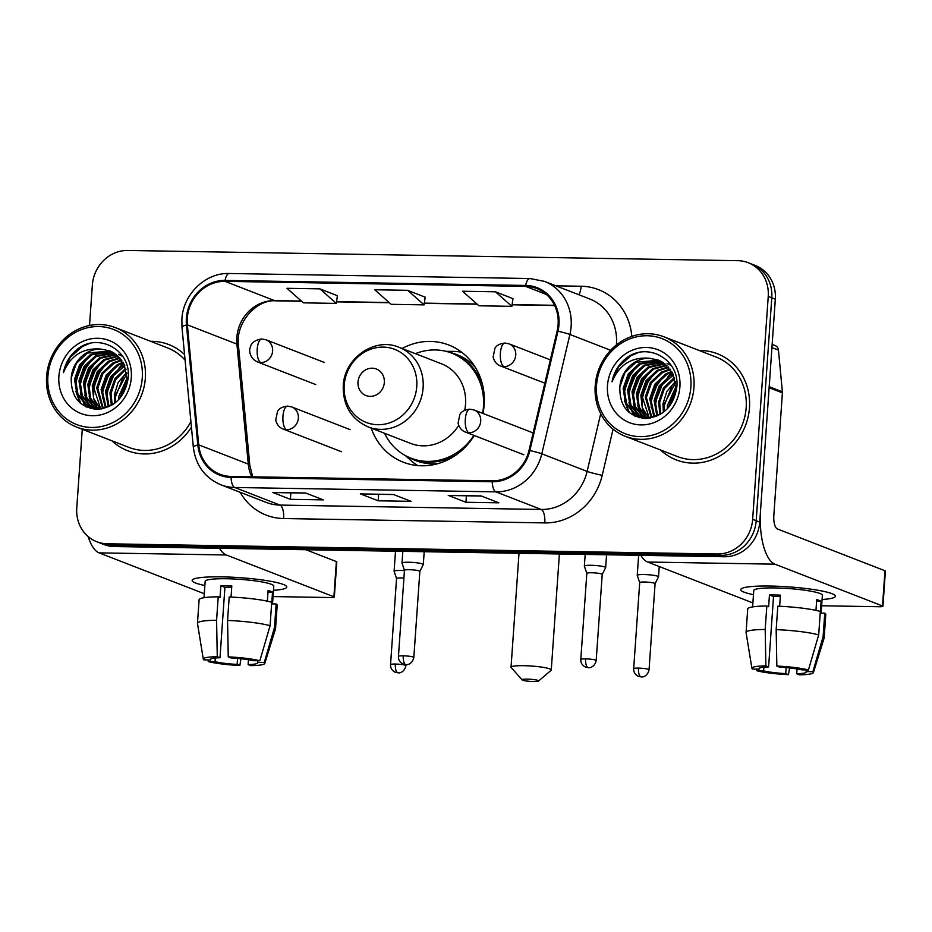 <?xml version="1.0" encoding="UTF-8"?>
<svg xmlns="http://www.w3.org/2000/svg" width="932" height="932" viewBox="0 0 932 932"><rect width="100%" height="100%" fill="white"/><g stroke="black" fill="none" stroke-linecap="round" stroke-linejoin="round"><path stroke-width="1.4" d="M371.181 428.091A62.852 57.598 -68.8 0 0 403.276 462.19A62.852 57.598 -68.8 0 0 474.248 435.5M482.974 413.447A62.852 57.598 -68.8 0 0 484.186 404.581A62.852 57.598 -68.8 0 0 448.805 345.015A62.852 57.598 -68.8 0 0 402.1 348.498M82.272 429.279L76.762 508.033A35.579 32.608 -68.8 0 0 96.8 541.748L103.871 544.498A35.579 32.608 -68.8 0 0 114.298 546.525L724.35 556.742A35.579 32.608 -68.8 0 0 759.731 522.095L775.319 299.184A35.579 32.608 -68.8 0 0 755.281 265.469L751.74 264.094A35.579 32.608 -68.8 0 1 771.778 297.809A35.579 32.608 -68.8 0 0 751.74 264.094L748.198 262.719A35.579 32.608 -68.8 0 0 737.783 260.68L127.731 250.463A35.579 32.608 -68.8 0 0 92.35 285.11L89.53 325.489M100.341 543.123A35.579 32.608 -68.8 0 0 110.757 545.15L720.809 555.367A35.579 32.608 -68.8 0 0 756.19 520.72L771.778 297.809L756.19 520.72A35.579 32.608 -68.8 0 1 720.809 555.367L110.757 545.15A35.579 32.608 -68.8 0 1 100.341 543.123M111.945 440.801A56.922 52.169 -68.8 0 0 127.579 450.692A56.922 52.169 -68.8 0 0 191.433 427.194A56.922 52.169 -68.8 0 1 127.579 450.692A56.922 52.169 -68.8 0 1 111.945 440.801M660.555 449.993A56.922 52.169 -68.8 0 0 676.189 459.884A56.922 52.169 -68.8 0 0 749.468 407.703A56.922 52.169 -68.8 0 0 717.419 353.764A56.922 52.169 -68.8 0 0 699.21 350.502A56.922 52.169 -68.8 0 1 717.419 353.764L717.419 353.764A56.922 52.169 -68.8 0 1 749.468 407.703A56.922 52.169 -68.8 0 1 676.189 459.884A56.922 52.169 -68.8 0 1 660.555 449.993M187.262 318.313A37.956 34.775 111.2 0 1 224.996 281.348L525.636 286.392A37.956 34.775 111.2 0 1 536.75 288.559A37.956 34.775 111.2 0 1 557.126 331.035L529.027 450.377A37.956 34.775 111.2 0 1 492.282 480.819L231.113 476.45A37.956 34.775 111.2 0 1 219.999 474.272A37.956 34.775 111.2 0 1 198.702 444.844L187.344 324.837A37.956 34.775 111.2 0 1 187.262 318.313M186.388 318.29A38.899 35.649 -68.8 0 0 186.458 324.988L197.829 444.995A38.899 35.649 -68.8 0 0 231.043 477.382L492.213 481.762A38.899 35.649 -68.8 0 0 529.877 450.552L557.977 331.21A38.899 35.649 -68.8 0 0 525.695 285.448L225.066 280.416A38.899 35.649 -68.8 0 0 186.388 318.29M512.961 298.659L495.44 291.786L462.528 291.238L478.966 305.789L511.878 306.337L512.961 298.601M337.407 295.724L319.886 288.85L286.974 288.303L303.413 302.842L336.324 303.401L337.407 295.654M425.178 297.192L407.657 290.318L374.746 289.77L391.184 304.321L424.107 304.869L425.19 297.133M184.559 354.579A56.922 52.169 -68.8 0 0 168.809 344.572A56.922 52.169 -68.8 0 0 150.6 341.322A56.922 52.169 -68.8 0 1 168.809 344.572A56.922 52.169 -68.8 0 1 184.559 354.579M96.8 541.748A35.579 32.608 -68.8 0 0 107.215 543.775L717.267 553.992A35.579 32.608 -68.8 0 0 752.648 519.345L768.236 296.423A35.579 32.608 -68.8 0 0 748.198 262.719M305.614 492.993L323.311 499.878L290.4 499.319L272.692 492.445L305.614 492.993M481.168 495.94L498.865 502.814L465.953 502.266L448.245 495.381L481.168 495.94M393.386 494.473L411.094 501.346L378.171 500.799L360.474 493.913L393.386 494.473M378.171 500.799L378.625 494.31M393.619 494.554L361.092 494.007A9.483 3.6 -89 0 1 360.964 494.018A9.483 3.6 -89 0 1 360.474 493.913M465.953 502.266L466.408 495.777M481.39 496.022L448.875 495.486A9.483 3.6 -89 0 1 448.746 495.486A9.483 3.6 -89 0 1 448.245 495.381M290.4 499.319L290.854 492.842M305.836 493.086L273.321 492.539A9.483 3.6 -89 0 1 273.192 492.55A9.483 3.6 -89 0 1 272.692 492.445M407.657 290.318L424.107 304.869M319.886 288.85L336.324 303.401M495.44 291.786L511.878 306.337M204.865 585.517A47.439 6.093 4 0 1 193.437 579.156A47.439 6.093 4 0 1 221.758 576.861A47.439 6.093 4 0 1 285.681 585.599A47.439 6.093 4 0 1 273.484 590.317A47.439 6.093 4 0 0 286.788 587.043A47.439 6.093 4 0 0 221.758 576.861A47.439 6.093 4 0 0 192.143 580.426A47.439 6.093 4 0 0 204.865 585.517M88.214 536.622A47.439 17.988 91 0 0 99.083 552.862L204.294 593.731M219.544 548.296A47.439 17.988 91 0 0 226.36 554.983L333.901 596.771L336.37 561.577L305.906 549.74M336.37 561.577A5.93 0.757 4 0 1 336.802 561.891L334.332 597.097A5.93 0.757 -176 0 1 330.627 597.54L273.041 596.573M237.555 658.4L237.136 664.411A23.719 3.041 4 0 1 215.012 661.673L215.269 658.027M210.644 659.11L210.585 659.961A23.719 3.041 4 0 1 210.387 659.518A23.719 3.041 4 0 1 219.999 657.747L224.915 587.358A23.719 3.041 -176 0 1 230.122 587.335A23.719 3.041 -176 0 1 231.719 587.37M204.015 597.715L205.156 581.335A34.391 4.415 4 0 1 226.627 578.749A34.391 4.415 4 0 1 273.775 586.135L272.528 603.913M210.585 659.961L203.84 659.844A30.838 3.961 4 0 1 203.293 659.145L197.479 623.403A39.132 5.021 4 0 1 197.468 623.24L199.11 599.777A39.132 5.021 4 0 1 218.228 596.806L220.022 597.505L220.849 585.774A34.391 4.415 4 0 1 226.138 585.785A34.391 4.415 4 0 1 231.812 585.96L231.043 597.074M257.628 660.741L257.512 662.384L264.257 662.501L274.509 627.434L276.152 603.971L271.713 603.889L272.528 592.158A34.391 4.415 4 0 0 268.101 590.445L267.356 601.175M229.202 596.993A39.132 5.021 4 0 1 271.725 602.247L270.094 625.71L259.83 660.788L253.085 660.672A23.719 3.041 4 0 0 230.961 657.934L228.247 656.874L227.559 620.456L229.202 596.993M276.152 603.971A39.132 5.021 4 0 1 277.188 605.241L275.557 628.704A39.132 5.021 4 0 1 275.523 628.855L264.793 663.444A30.838 3.961 4 0 1 250.825 665.658L248.11 664.598L248.448 659.74M218.228 596.806L216.585 620.269L217.273 656.699L219.999 657.747M197.468 623.24A39.132 5.021 4 0 1 216.585 620.269M227.559 620.456A39.132 5.021 4 0 1 270.094 625.71M274.509 627.434A39.132 5.021 4 0 1 275.557 628.704M203.293 659.145A30.838 3.961 4 0 1 217.273 656.699M228.247 656.874A30.838 3.961 4 0 1 259.83 660.788M264.257 662.501A30.838 3.961 4 0 1 264.793 663.444M257.512 662.384A23.719 3.041 4 0 1 257.71 662.827A23.719 3.041 4 0 1 248.11 664.598M237.136 664.411L239.85 665.471L240.969 658.726M239.85 665.471A30.838 3.961 4 0 1 208.267 661.569L215.012 661.673M208.022 659.914L208.267 661.569M220.849 585.774L224.915 587.358M267.985 592.088L272.528 592.158M142.27 377.786A50.992 46.728 -68.8 0 0 98.617 326.55A50.992 46.728 -68.8 0 0 47.905 376.213A50.992 46.728 -68.8 0 0 91.557 427.45A50.992 46.728 -68.8 0 0 142.27 377.786M145.345 378.171A53.369 48.907 -68.8 0 0 115.3 327.598A53.369 48.907 -68.8 0 0 46.6 376.516A53.369 48.907 -68.8 0 0 76.645 427.089A53.369 48.907 -68.8 0 0 145.345 378.171M185.095 360.16A53.369 48.907 -68.8 0 0 167.527 347.892L115.3 327.598M118.667 399.607L118.795 396.415L127.23 377.646M119.797 398.348L127.183 379.382M114.752 403.137L114.368 394.69L118.178 382.341L126.74 372.322M115.661 402.414L115.475 395.121L126.927 373.499M111.362 405.35L109.941 392.966L114.869 378.73L125.75 368.326M112.178 404.884L111.048 393.397L115.696 379.604L126.03 369.247M108.252 406.795L105.526 391.254L110.593 376.796L121.754 366.369L124.469 365.041M109.009 406.492L106.621 391.685L111.7 377.215L124.818 365.81M105.328 407.75L101.099 389.529L106.166 375.072L117.327 364.645L123.001 362.257M106.038 407.552L102.205 389.96L107.273 375.503L118.434 365.076L123.385 362.909M102.567 408.309L96.672 387.817L101.739 373.348L112.9 362.932L121.393 359.845M103.242 408.204L97.778 388.248L102.846 373.779L114.007 363.352L121.812 360.416M99.922 408.554L93.619 398.348L92.245 386.093L97.312 371.635L108.473 361.208L119.657 357.748M100.574 408.531L93.351 386.524L98.419 372.066L109.58 361.639L120.1 358.249M97.394 408.531L89.67 397.929L87.818 384.368L92.885 369.911L104.046 359.484L117.828 355.919M98.011 408.554L90.649 398.034L88.924 384.8L93.992 370.342L105.153 359.915L118.294 356.362M96.835 409.334L95.472 408.565M94.959 408.239L85.674 397.242L83.391 382.656L88.458 368.198L99.619 357.772L115.906 354.335M97.161 409.334L96.066 408.67M95.565 408.333L86.746 397.58L84.497 383.087L89.565 368.629L100.726 358.203L116.395 354.708M96.66 409.334L93.153 407.983M92.618 407.715L90.171 406.282L81.247 395.517L78.964 380.932L84.031 366.474L95.192 356.047L113.89 352.96M96.439 409.323L94.784 408.694M95.344 408.903L93.724 408.146M93.2 407.878L91.278 406.713L82.354 395.949L80.07 381.363L85.138 366.905L96.299 356.478L114.403 353.286M100.703 349.057A29.649 27.168 -68.8 0 0 71.216 377.926C70.948 396.974 79.581 407.447 97.138 409.334C114.613 407.517 124.946 397.183 128.138 378.357C131.785 350.315 98.443 331.85 77.146 349.395C69.842 355.43 65.252 363.177 63.411 372.625C70.541 355.535 82.971 347.671 100.703 349.057L109.626 350.84L114.508 353.356L124.166 364.4L127.183 379.277L121.078 396.752M113.366 404.15L101.576 408.437L90.369 406.969L85.744 404.558L76.82 393.805L74.537 379.219L79.604 364.75L90.765 354.335L111.793 351.807M101.681 408.95L90.369 406.969M90.917 407.179L86.851 404.989L77.927 394.224L75.643 379.65L80.711 365.181L91.872 354.766L112.329 352.075M118.481 354.277L122.744 356.408M71.216 377.926L76.296 363.468L87.445 353.042L110.174 351.061M58.879 376.4A39.132 35.859 -68.8 0 0 92.385 415.719A39.132 35.859 -68.8 0 0 131.296 377.611A39.132 35.859 -68.8 0 0 97.802 338.281A39.132 35.859 -68.8 0 0 58.879 376.4M76.645 427.089L128.872 447.383A53.369 48.907 -68.8 0 0 190.909 421.613M63.411 372.625L70.18 357.352L82.377 346.529L89.123 343.64M80.921 403.579L76.995 394.178M76.016 388.015L76.075 382.015L79.756 368.688L88.156 357.189M86.49 407.028L84.346 403.556M83.88 402.636L81.422 395.902M80.443 389.739L80.501 383.739L84.171 370.412L92.571 358.902M90.765 408.531L89.542 406.632M89.472 406.515L88.773 405.269M88.307 404.36L85.849 397.615M84.87 391.452L84.917 385.452L88.598 372.136L96.998 360.626M94.493 409.195L93.969 408.356M93.759 408.006L93.2 406.993M92.734 406.084L90.264 399.339M89.297 393.176L89.344 387.176L93.025 373.849L101.425 362.338M97.161 407.797L94.691 401.063M93.713 394.888L93.771 388.9L97.452 375.573L105.852 364.062M102.567 398.337L102.625 392.337L106.306 379.009L114.706 367.499M120.519 397.475L127.102 380.559M80.047 402.834L75.9 391.428M75.527 381.724L83.367 361.663M85.895 406.748L83.577 402.927M83.041 401.82L80.327 393.153M79.954 383.436L87.794 363.387M90.276 408.402L88.959 406.375M88.855 406.201L88.004 404.639M87.457 403.533L84.754 394.877M84.381 385.161L92.221 365.099M94.039 409.148L93.386 408.1M93.27 407.89L92.431 406.364M91.884 405.257L89.181 396.589M88.796 386.885L96.648 366.824M96.311 406.981L93.608 398.313M93.223 388.597L101.075 368.548M102.077 392.034L109.929 371.985M106.504 393.758L114.345 373.697M115.358 397.195L123.199 377.145M119.844 398.302L127.183 379.464M533.43 681.537A8.306 1.06 -176 0 0 538.533 681.047A8.306 1.06 -176 0 0 527.232 679.125A8.306 1.06 -176 0 0 522.118 679.894A8.306 1.06 -176 0 0 533.43 681.537M522.118 679.894L511.19 667.545A20.166 2.586 4 0 1 511.039 667.196A20.166 2.586 4 0 1 523.633 665.681A20.166 2.586 4 0 1 551.266 670.003A20.166 2.586 4 0 1 551.08 670.329L538.533 681.047M384.333 382.504A14.236 13.036 -68.8 0 0 372.148 368.198A14.236 13.036 -68.8 0 0 357.993 382.062A14.236 13.036 -68.8 0 0 370.179 396.368A14.236 13.036 -68.8 0 0 384.333 382.504M464.707 410.29A42.697 39.121 -68.8 0 0 465.534 404.267A42.697 39.121 -68.8 0 0 441.5 363.806L399.082 347.321C374.827 336.778 344.176 358.098 343.256 385.813C342.871 405.455 351.166 419.155 368.152 426.914A42.697 39.121 -68.8 0 0 423.116 387.782A42.697 39.121 -68.8 0 0 399.082 347.321M482.613 413.307A56.328 51.621 -68.8 0 0 483.463 406.538A56.328 51.621 -68.8 0 0 451.752 353.158A56.328 51.621 -68.8 0 0 415.416 353.671M482.916 386.337A56.328 51.621 -68.8 0 0 453.523 353.845L451.752 353.158M384.497 433.263A56.328 51.621 -68.8 0 0 410.954 458.171L412.725 458.859A56.328 51.621 -68.8 0 0 456.342 454.746M410.954 458.171A56.328 51.621 -68.8 0 0 473.864 435.361M368.152 426.914L410.581 443.399A42.697 39.121 -68.8 0 0 458.707 425.388M417.699 465.569A61.663 56.514 111.2 0 1 410.01 459.767L405.478 455.643M446.009 351.341L452.137 351.352A61.663 56.514 111.2 0 1 461.724 352.261M404.441 570.617A10.671 1.375 -176 0 0 400.76 570.466A10.671 1.375 -176 0 0 394.096 571.269A10.671 1.375 -176 0 0 394.108 571.339L396.554 578.539A7.712 0.99 -176 0 0 396.566 578.562A7.712 0.99 -176 0 1 401.377 577.933A7.712 0.99 -176 0 1 403.929 578.038M657.759 576.244A10.671 1.375 -176 0 0 643.896 574.531A10.671 1.375 -176 0 0 637.232 575.335A10.671 1.375 -176 0 0 637.243 575.405L639.702 582.605A7.712 0.99 -176 0 1 639.702 582.582A7.712 0.99 -176 0 1 644.513 581.999A7.712 0.99 -176 0 1 654.52 583.234A7.712 0.99 -176 0 1 655.079 583.653L658.505 576.896A10.671 1.375 -176 0 0 658.528 576.826A10.671 1.375 -176 0 0 657.759 576.244M655.068 583.712A7.712 0.99 -176 0 0 655.079 583.653L649.056 669.77A7.712 0.99 -176 0 0 638.49 668.116A7.712 0.99 -176 0 0 633.678 668.698C633.539 671.879 634.937 674.349 637.896 676.119L641.239 676.947A7.712 2.924 91 0 1 640.832 676.865A7.712 2.924 -89 0 1 638.49 668.116M422.522 563.953A10.671 1.375 -176 0 0 410.674 562.299A10.671 1.375 -176 0 0 402.007 563.033A10.671 1.375 -176 0 0 402.018 563.114L404.465 570.314A7.712 0.99 -176 0 1 404.465 570.279A7.712 0.99 -176 0 1 409.288 569.708A7.712 0.99 -176 0 1 419.295 570.943A7.712 0.99 -176 0 1 419.854 571.363L423.279 564.594A10.671 1.375 -176 0 0 423.303 564.524A10.671 1.375 -176 0 0 422.522 563.953M419.831 571.409A7.712 0.99 -176 0 0 419.854 571.363L413.831 657.479A7.712 0.99 -176 0 0 403.265 655.825A7.712 0.99 -176 0 0 398.453 656.408C398.302 659.588 399.712 662.058 402.659 663.817L406.014 664.644A7.712 2.924 91 0 1 405.606 664.563A7.712 2.924 -89 0 1 403.265 655.825M585.622 658.877A7.712 0.99 -176 0 0 580.799 659.46C580.659 662.64 582.069 665.11 585.016 666.869L588.36 667.696A7.712 2.924 91 0 1 587.964 667.615A7.712 2.924 -89 0 1 585.622 658.877A7.712 0.99 -176 0 1 596.189 660.532L602.212 574.415A7.712 0.99 -176 0 1 602.188 574.462L605.637 567.658A10.671 1.375 -176 0 0 605.66 567.576A10.671 1.375 -176 0 0 604.88 567.005A10.671 1.375 -176 0 0 593.032 565.351A10.671 1.375 -176 0 0 584.364 566.097A10.671 1.375 -176 0 0 584.376 566.167L586.822 573.366A7.712 0.99 -176 0 0 586.834 573.39M602.212 574.415A7.712 0.99 -176 0 0 601.653 573.995A7.712 0.99 -176 0 0 591.645 572.761A7.712 0.99 -176 0 0 586.822 573.343L580.799 659.46M753.464 594.709A47.439 6.093 4 0 1 742.047 588.337A47.439 6.093 4 0 1 770.368 586.053A47.439 6.093 4 0 1 834.28 594.791A47.439 6.093 4 0 1 822.082 599.509A47.439 6.093 4 0 0 835.387 596.235A47.439 6.093 4 0 0 770.368 586.053A47.439 6.093 4 0 0 740.742 589.618A47.439 6.093 4 0 0 753.464 594.709M769.121 387.689L760.547 510.363A47.439 17.988 91 0 0 774.97 564.175L882.511 605.963L884.969 570.757L777.428 528.98A11.86 4.497 -89 0 1 773.828 515.524L782.402 392.85L769.121 387.689A5.93 5.429 -68.8 0 0 769.11 386.663M640.867 555.344A47.439 17.988 91 0 0 647.693 562.043L752.893 602.922M884.969 570.757A5.93 0.757 4 0 1 885.4 571.083L882.942 606.278A5.93 0.757 -176 0 1 879.237 606.732L821.651 605.765M772.15 344.386L775.109 345.539A5.93 5.429 111.2 0 1 778.441 350.129L782.391 391.824A5.93 5.429 111.2 0 1 782.402 392.85M786.154 667.58L785.734 673.603A23.719 3.041 4 0 1 763.623 670.865L763.879 667.219M759.254 668.302L759.196 669.141A23.719 3.041 4 0 1 758.998 668.71A23.719 3.041 4 0 1 768.597 666.939L773.525 596.538A23.719 3.041 -176 0 1 778.721 596.527A23.719 3.041 -176 0 1 780.317 596.562M752.613 606.907L753.755 590.527A34.391 4.415 4 0 1 775.238 587.941A34.391 4.415 4 0 1 822.374 595.327L821.139 613.093M759.196 669.141L752.45 669.036A30.838 3.961 4 0 1 751.903 668.326L746.078 632.583A39.132 5.021 4 0 1 746.078 632.432L747.72 608.969A39.132 5.021 4 0 1 766.838 605.998L768.632 606.697L769.448 594.966A34.391 4.415 4 0 1 774.748 594.977A34.391 4.415 4 0 1 780.422 595.14L779.641 606.254M806.227 669.933L806.11 671.576L812.867 671.692L823.119 636.626L824.762 613.151L820.311 613.081L821.127 601.35A34.391 4.415 4 0 0 816.712 599.626L815.954 610.367M777.812 606.184A39.132 5.021 4 0 1 820.335 611.439L818.692 634.902L808.44 669.968L801.683 669.852A23.719 3.041 4 0 0 779.571 667.126L776.845 666.065L776.17 629.648L777.812 606.184M824.762 613.151A39.132 5.021 4 0 1 825.799 614.433L824.156 637.896A39.132 5.021 4 0 1 824.133 638.047L813.391 672.636A30.838 3.961 4 0 1 799.435 674.838L796.709 673.778L797.046 668.931M766.838 605.998L765.195 629.461L765.871 665.879L768.597 666.939M746.078 632.432A39.132 5.021 4 0 1 765.195 629.461M776.17 629.648A39.132 5.021 4 0 1 818.692 634.902M823.119 636.626A39.132 5.021 4 0 1 824.156 637.896M751.903 668.326A30.838 3.961 4 0 1 765.871 665.879M776.845 666.065A30.838 3.961 4 0 1 808.44 669.968M812.867 671.692A30.838 3.961 4 0 1 813.391 672.636M806.11 671.576A23.719 3.041 4 0 1 806.32 672.019A23.719 3.041 4 0 1 796.709 673.778M785.734 673.603L788.46 674.652L789.579 667.918M788.46 674.652A30.838 3.961 4 0 1 756.877 670.749L763.623 670.865M756.621 669.106L756.877 670.749M769.448 594.966L773.525 596.538M816.595 601.268L821.127 601.35M690.868 386.978A50.992 46.728 -68.8 0 0 647.216 335.741A50.992 46.728 -68.8 0 0 596.515 385.394A50.992 46.728 -68.8 0 0 640.168 436.642A50.992 46.728 -68.8 0 0 690.868 386.978M693.956 387.363A53.369 48.907 -68.8 0 0 663.91 336.79A53.369 48.907 -68.8 0 0 595.198 385.708A53.369 48.907 -68.8 0 0 625.256 436.281A53.369 48.907 -68.8 0 0 693.956 387.363M625.256 436.281L677.471 456.563A53.369 48.907 -68.8 0 0 746.171 407.645A53.369 48.907 -68.8 0 0 716.126 357.072L663.91 336.79M667.265 408.798L667.405 405.595L675.828 386.838M668.407 407.529L675.782 388.574M663.363 412.328L662.978 403.882L666.776 391.533L675.351 381.514M664.271 411.606L664.085 404.313L675.537 382.679M659.972 414.53L658.551 402.158L663.479 387.922L674.349 377.507M660.788 414.076L659.658 402.589L664.306 388.795L674.64 378.427M656.85 415.987L654.124 400.445L659.192 385.976L670.353 375.549L673.079 374.233M657.608 415.672L655.231 400.865L660.299 386.407L673.417 375.002M653.938 416.93L649.697 398.721L654.765 384.264L665.926 373.837L671.611 371.449M654.648 416.732L650.804 399.152L655.872 384.695L667.032 374.268L671.995 372.101M651.165 417.501L645.27 396.997L650.338 382.539L661.499 372.113L669.992 369.037M651.852 417.396L646.377 397.428L651.445 382.97L662.605 372.544L670.411 369.608M648.532 417.746L642.23 407.54L640.843 395.285L645.911 380.815L657.072 370.4L668.267 366.94M649.173 417.711L641.95 395.716L647.018 381.246L658.178 370.831L668.71 367.441M645.993 417.711L638.269 407.121L636.416 393.56L641.496 379.103L652.656 368.676L666.427 365.111M646.622 417.746L639.259 407.226L637.523 393.991L642.602 379.534L653.763 369.107L666.904 365.542M645.445 418.515L644.082 417.746M643.569 417.431L634.273 406.422L632.001 391.848L637.069 377.378L648.229 366.952L664.504 363.515M645.76 418.526L644.676 417.862M644.163 417.524L635.344 406.771L633.108 392.267L638.175 377.81L649.336 367.383L664.994 363.899M645.259 418.515L641.764 417.175M641.228 416.907L638.769 415.462L629.846 404.709L627.574 390.124L632.642 375.666L643.802 365.239L662.501 362.152M645.037 418.515L643.395 417.885M643.954 418.084L642.334 417.338M641.798 417.058L639.876 415.893L630.952 405.14L628.681 390.555L633.748 376.097L644.909 365.67L663.002 362.478M649.313 358.238A29.649 27.168 -68.8 0 0 619.827 387.118C619.547 406.166 628.191 416.639 645.736 418.526C663.211 416.697 673.556 406.375 676.749 387.549C680.395 359.507 647.053 341.042 625.756 358.587C618.44 364.622 613.862 372.357 612.009 381.817C619.151 364.715 631.581 356.863 649.313 358.238L658.225 360.032L663.118 362.548L672.776 373.592L675.793 388.458L669.689 405.933M661.965 413.342L650.175 417.629L638.968 416.161L634.342 413.75L625.43 402.985L623.147 388.399L628.215 373.942L639.375 363.515L660.404 360.987M650.28 418.142L638.968 416.161M639.527 416.371L635.449 414.181L626.537 403.416L624.254 388.83L629.321 374.373L640.482 363.946L660.928 361.255M667.079 363.468L671.355 365.589M619.827 387.118L624.894 372.649L636.055 362.233L658.784 360.253M607.489 385.58A39.132 35.859 -68.8 0 0 640.983 424.91A39.132 35.859 -68.8 0 0 679.906 386.792A39.132 35.859 -68.8 0 0 646.4 347.473A39.132 35.859 -68.8 0 0 607.489 385.58M612.009 381.817L618.778 366.544L630.976 355.709L637.733 352.832M629.519 412.76L625.593 403.37M624.615 397.207L624.673 391.207L628.354 377.879L636.754 366.369M635.1 416.22L632.956 412.736M632.49 411.827L630.02 405.082M629.042 398.919L629.1 392.92L632.781 379.604L641.181 368.093M639.375 417.722L638.152 415.823M638.082 415.707L637.372 414.46M636.906 413.552L634.447 406.806M633.469 400.643L633.527 394.644L637.208 381.316L645.608 369.806M643.092 418.386L642.567 417.548M642.369 417.198L641.798 416.173M641.332 415.264L638.874 408.531M637.896 402.356L637.954 396.368L641.635 383.04L650.035 371.53M645.76 416.988L643.301 410.243M642.323 404.08L642.381 398.08L646.062 384.753L654.462 373.254M651.177 407.517L651.223 401.517L654.905 388.201L663.304 376.691M669.129 406.655L675.7 389.751M628.657 412.014L624.51 400.62M624.125 390.904L631.978 370.854M634.494 415.94L632.187 412.107M631.64 411L628.937 402.344M628.552 392.628L636.405 372.567M638.874 417.594L637.57 415.567M637.465 415.392L636.614 413.831M636.067 412.725L633.364 404.057M632.979 394.353L640.832 374.291M642.649 418.328L641.997 417.28M641.868 417.082L641.03 415.555M640.494 414.449L637.791 405.781M637.406 396.065L645.247 376.015M644.921 416.161L642.206 407.494M641.833 397.789L649.674 377.728M650.687 401.226L658.528 381.165M655.103 402.95L662.955 382.889M663.957 406.387L671.809 386.326M668.442 407.482L675.782 388.644M114.298 546.525L107.215 543.775M775.319 299.184L768.236 296.423M759.731 522.095L752.648 519.345M724.35 556.742L717.267 553.992M224.996 281.348L274.567 300.617A37.956 34.775 -68.8 0 0 236.833 337.57A37.956 34.775 -68.8 0 0 236.903 344.094L248.273 464.101A37.956 34.775 -68.8 0 0 251.756 476.788M555.915 285.821L581.102 286.24A11.86 4.497 -89 0 1 578.83 294.722M581.102 286.24A59.298 54.336 111.2 0 1 631.803 336.405M616.378 344.98A47.439 43.466 -68.8 0 0 616.46 343.92A47.439 43.466 -68.8 0 0 589.758 298.974L544.439 281.371A47.439 43.466 111.2 0 1 569.906 334.46L541.807 453.802A47.439 43.466 111.2 0 1 495.871 491.851L234.701 487.483A11.86 4.497 -89 0 1 231.043 477.382M525.695 285.448A11.86 4.497 -89 0 1 529.912 278.528L229.284 273.495C205.518 272.482 183.022 294.291 181.88 319.175L181.973 327.237A11.86 2.283 -5.4 0 1 186.458 324.988M492.213 481.762A11.86 4.497 91 0 0 495.871 491.851L541.189 509.466A47.439 43.466 -68.8 0 0 587.125 471.406L600.709 413.726M529.877 450.552A11.86 0.722 13.3 0 1 541.807 453.802L587.125 471.406A11.86 0.722 -166.7 0 0 602.212 475.343A59.298 54.336 111.2 0 1 544.801 522.91L283.631 518.542A59.298 54.336 111.2 0 1 240.165 492.294M181.973 327.237L193.332 447.243A11.86 2.283 -5.4 0 1 197.829 444.995M283.631 518.542A11.86 4.497 -89 0 0 280.019 505.086L234.701 487.483A47.439 43.466 111.2 0 1 220.802 484.768L266.121 502.371A47.439 43.466 -68.8 0 0 280.019 505.086L541.189 509.466A11.86 4.497 -89 0 1 544.801 522.91M557.977 331.21A11.86 0.722 13.3 0 1 569.906 334.46L610.646 350.281M229.284 273.495A11.86 4.497 91 0 0 225.066 280.416M613.081 429.186L602.212 475.343M525.636 286.392L546.42 294.465M554.552 305.3L512.122 304.589M476.939 303.995L424.351 303.121M389.168 302.527L336.568 301.653M301.397 301.059L274.567 300.617A21.343 8.097 -89 0 0 275.686 300.838C256.859 299.102 235.318 322.367 238.452 345.423A21.343 4.101 174.6 0 0 236.903 344.094L187.344 324.837M198.702 444.844L248.273 464.101A21.343 4.101 174.6 0 1 249.823 465.429L252.7 476.811M226.36 554.983L99.083 552.862M123.583 363.259A48.627 44.561 -68.8 0 0 118.888 368.152M113.692 375.584A48.627 44.561 -68.8 0 0 106.912 396.403M416.767 386.512A39.226 35.94 -68.8 0 0 383.203 347.1A39.226 35.94 -68.8 0 0 344.199 385.3A39.226 35.94 -68.8 0 0 377.775 424.712A39.226 35.94 -68.8 0 0 416.767 386.512M408.985 457.367A56.864 52.11 -68.8 0 0 438.04 463.6M475.402 367.441A56.864 52.11 -68.8 0 0 449.76 352.436M315.773 384.578L257.349 361.884C248.995 357.9 249.054 349.174 250.265 347.52C251.174 342.813 255.042 339.959 261.845 338.968A11.86 4.497 91 0 0 257.22 349.104A11.86 4.497 -89 0 0 260.832 362.56A11.86 10.869 -68.8 0 0 272.622 351.014A11.86 10.869 -68.8 0 0 265.946 339.772L324.359 362.466M257.349 361.884A11.86 10.869 -68.8 0 0 260.832 362.56M395.354 664.05A7.712 0.99 -176 0 0 390.543 664.633C390.392 667.813 391.801 670.283 394.749 672.042L398.104 672.869A7.712 2.924 91 0 1 397.696 672.788A7.712 2.924 -89 0 1 395.354 664.05A7.712 0.99 -176 0 1 405.921 665.704L405.991 664.644L407.226 664.574C406.305 664.912 412.317 664.563 413.831 657.479M544.847 383.18L500.496 365.95C496.674 364.47 494.216 361.5 493.121 357.038L494.927 348.312C496.465 345.388 499.82 343.628 504.993 343.046A11.86 4.497 91 0 0 500.368 353.181A11.86 4.497 -89 0 0 503.967 366.625A11.86 10.869 -68.8 0 0 515.757 355.08A11.86 10.869 -68.8 0 0 509.082 343.85L550.334 359.868M500.496 365.95A11.86 10.869 -68.8 0 0 503.967 366.625M341.508 451.729L283.083 429.035C279.262 427.543 276.816 424.573 275.721 420.122L277.515 411.396C279.064 408.461 282.419 406.702 287.58 406.119A11.86 4.497 91 0 0 282.955 416.255A11.86 4.497 -89 0 0 286.567 429.71A11.86 10.869 -68.8 0 0 298.357 418.165A11.86 10.869 -68.8 0 0 291.681 406.923L350.094 429.617M283.083 429.035A11.86 10.869 -68.8 0 0 286.567 429.71M523.866 454.781L465.441 432.087C461.62 430.596 459.173 427.625 458.078 423.175L459.872 414.449C461.422 411.513 464.777 409.765 469.938 409.171A11.86 4.497 91 0 0 465.313 419.307A11.86 4.497 -89 0 0 468.913 432.763A11.86 10.869 -68.8 0 0 480.714 421.217A11.86 10.869 -68.8 0 0 474.038 409.975L532.452 432.669M465.441 432.087A11.86 10.869 -68.8 0 0 468.913 432.763M774.97 564.175L647.693 562.043M769.191 386.698L782.391 391.824M778.441 350.129L771.929 347.601M672.182 372.45A48.627 44.561 -68.8 0 0 667.498 377.344M662.303 384.776A48.627 44.561 -68.8 0 0 655.522 405.595M193.332 447.243C195.662 465.313 204.819 477.825 220.802 484.768M544.439 281.371L529.912 278.528M238.452 345.423L249.823 465.429M554.657 305.51L512.099 304.799M477.184 304.205L424.316 303.331M389.401 302.737L336.545 301.852M301.63 301.269L275.686 300.838M393.63 494.566L360.964 494.018M305.859 493.098L273.192 492.55M481.413 496.034L448.746 495.486M559.386 553.981L551.266 670.003M519.008 553.305L511.039 667.196M261.845 338.968L265.946 339.772M395.494 551.243L394.096 571.269M390.543 664.633L396.554 578.516M405.921 665.704C404.406 672.788 398.395 673.137 399.315 672.799L398.104 672.869M659.25 566.539L658.528 576.826M504.993 343.046L509.082 343.85M638.641 555.309L637.232 575.335M633.678 668.698L639.702 582.582M649.056 669.77C647.554 676.853 641.531 677.203 642.463 676.865L641.239 676.947M402.822 551.36L402.007 563.033M424.2 551.721L423.303 564.524M398.453 656.408L404.465 570.279M287.58 406.119L291.681 406.923M585.18 554.412L584.364 566.097M606.557 554.773L605.66 567.576M596.189 660.532C594.674 667.615 588.663 667.964 589.583 667.627L588.36 667.696M469.938 409.171L474.038 409.975"/></g></svg>
